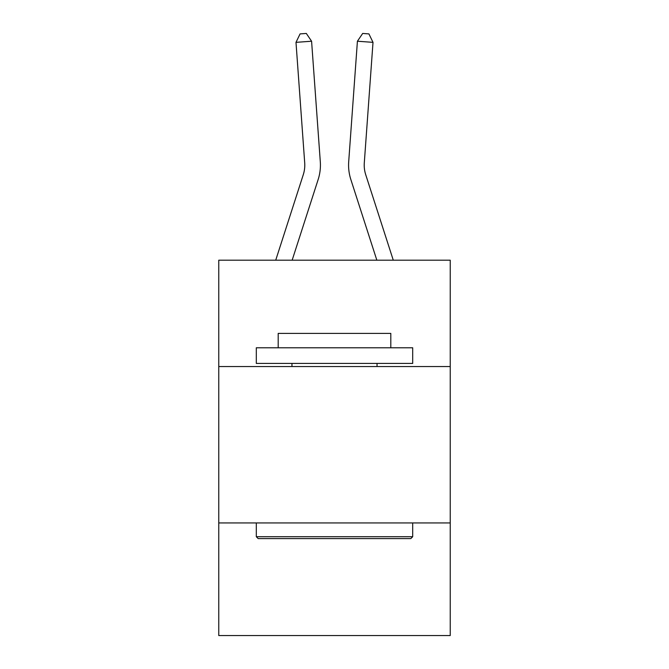 <?xml version="1.0" encoding="UTF-8"?>
<svg xmlns="http://www.w3.org/2000/svg" width="669" height="669" viewBox="0 0 669 669"><rect width="100%" height="100%" fill="white"/><g stroke="black" fill="none" stroke-linecap="round" stroke-linejoin="round"><path stroke-width="1" d="M450.237 366.545L450.237 260.199L218.763 260.199L218.763 366.545L450.237 366.545L450.237 635.55L218.763 635.55L218.763 366.545M450.237 522.941L218.763 522.941M320.3 161.722L311.587 41.227L320.3 161.722A46.922 46.922 163.1 0 1 318.16 179.509L292.152 260.199M304.704 162.851A31.276 31.276 -16.9 0 1 303.274 174.709A31.276 31.276 -16.9 0 0 304.704 162.851A31.276 31.276 -16.9 0 1 303.274 174.709A31.276 31.276 -16.9 0 0 304.704 162.851A31.276 31.276 -16.9 0 1 303.274 174.709A31.276 31.276 -16.9 0 0 304.704 162.851A31.276 31.276 -16.9 0 1 303.274 174.709A31.276 31.276 -16.9 0 0 304.704 162.851A31.276 31.276 -16.9 0 1 303.274 174.709A31.276 31.276 -16.9 0 0 304.704 162.851A31.276 31.276 -16.9 0 1 303.274 174.709A31.276 31.276 -16.9 0 0 304.704 162.851A31.276 31.276 -16.9 0 1 303.274 174.709A31.276 31.276 -16.9 0 0 304.704 162.851A31.276 31.276 -16.9 0 1 303.274 174.709A31.276 31.276 -16.9 0 0 304.704 162.851A31.276 31.276 -16.9 0 1 303.274 174.709A31.276 31.276 -16.9 0 0 304.704 162.851A31.276 31.276 -16.9 0 1 303.274 174.709A31.276 31.276 -16.9 0 0 304.704 162.851A31.276 31.276 -16.9 0 1 303.274 174.709A31.276 31.276 -16.9 0 0 304.704 162.851A31.276 31.276 -16.9 0 1 303.274 174.709A31.276 31.276 -16.9 0 0 304.704 162.851A31.276 31.276 -16.9 0 1 303.274 174.709A31.276 31.276 -16.9 0 0 304.704 162.851A31.276 31.276 -16.9 0 1 303.274 174.709A31.276 31.276 -16.9 0 0 304.704 162.851A31.276 31.276 -16.9 0 1 303.274 174.709A31.276 31.276 -16.9 0 0 304.704 162.851A31.276 31.276 -16.9 0 1 303.274 174.709A31.276 31.276 -16.9 0 0 304.704 162.851A31.276 31.276 -16.9 0 1 303.274 174.709L275.72 260.199L303.274 174.709A31.276 31.276 -36.3 0 0 304.704 162.851L295.991 42.348L300.08 33.902L306.318 33.45L311.587 41.227L295.991 42.348M393.28 260.199L365.726 174.709A31.276 31.276 36.3 0 1 364.296 162.851L373.009 42.348L357.413 41.227L348.7 161.722A46.922 46.922 -163.1 0 0 350.84 179.509L376.848 260.199M258.175 538.587L256.302 536.705L412.698 536.705L410.825 538.587L258.175 538.587M412.698 347.78L412.698 363.418L256.302 363.418L256.302 347.78L412.698 347.78M278.195 347.78L278.195 333.396L390.805 333.396L390.805 347.78M412.698 522.941L412.698 536.705M256.302 522.941L256.302 536.705M377.04 363.418L377.04 366.545M291.96 363.418L291.96 366.545M365.726 174.709A31.276 31.276 16.9 0 1 364.296 162.851A31.276 31.276 16.9 0 0 365.726 174.709A31.276 31.276 16.9 0 1 364.296 162.851A31.276 31.276 16.9 0 0 365.726 174.709A31.276 31.276 16.9 0 1 364.296 162.851A31.276 31.276 16.9 0 0 365.726 174.709A31.276 31.276 16.9 0 1 364.296 162.851A31.276 31.276 16.9 0 0 365.726 174.709A31.276 31.276 16.9 0 1 364.296 162.851A31.276 31.276 16.9 0 0 365.726 174.709A31.276 31.276 16.9 0 1 364.296 162.851A31.276 31.276 16.9 0 0 365.726 174.709A31.276 31.276 16.9 0 1 364.296 162.851A31.276 31.276 16.9 0 0 365.726 174.709A31.276 31.276 16.9 0 1 364.296 162.851A31.276 31.276 16.9 0 0 365.726 174.709A31.276 31.276 16.9 0 1 364.296 162.851A31.276 31.276 16.9 0 0 365.726 174.709A31.276 31.276 16.9 0 1 364.296 162.851A31.276 31.276 16.9 0 0 365.726 174.709A31.276 31.276 16.9 0 1 364.296 162.851A31.276 31.276 16.9 0 0 365.726 174.709A31.276 31.276 16.9 0 1 364.296 162.851A31.276 31.276 16.9 0 0 365.726 174.709A31.276 31.276 16.9 0 1 364.296 162.851A31.276 31.276 16.9 0 0 365.726 174.709A31.276 31.276 16.9 0 1 364.296 162.851A31.276 31.276 16.9 0 0 365.726 174.709A31.276 31.276 16.9 0 1 364.296 162.851A31.276 31.276 16.9 0 0 365.726 174.709A31.276 31.276 16.9 0 1 364.296 162.851A31.276 31.276 16.9 0 0 365.726 174.709A31.276 31.276 16.9 0 1 364.296 162.851M373.009 42.348L368.92 33.902L362.682 33.45L357.413 41.227L348.7 161.722"/></g></svg>
